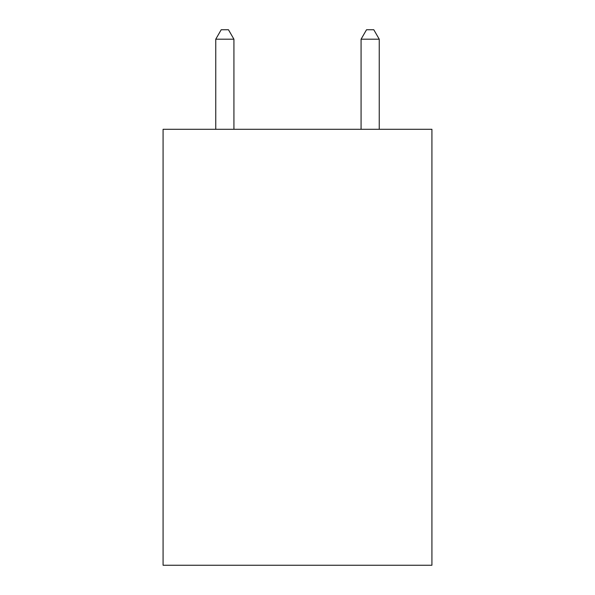 <?xml version="1.0" encoding="UTF-8"?>
<svg xmlns="http://www.w3.org/2000/svg" width="595" height="595" viewBox="0 0 595 595"><rect width="100%" height="100%" fill="white"/><g stroke="black" fill="none" stroke-linecap="round" stroke-linejoin="round"><path stroke-width="0.89" d="M431.918 129.293L431.918 565.25L163.082 565.25L163.082 129.293L431.918 129.293M233.924 129.293L233.924 39.196L215.754 39.196L215.754 129.293M215.754 39.196L221.206 29.75L228.473 29.75L233.924 39.196M379.246 129.293L379.246 39.196L361.076 39.196L361.076 129.293M361.076 39.196L366.527 29.75L373.794 29.75L379.246 39.196"/></g></svg>
